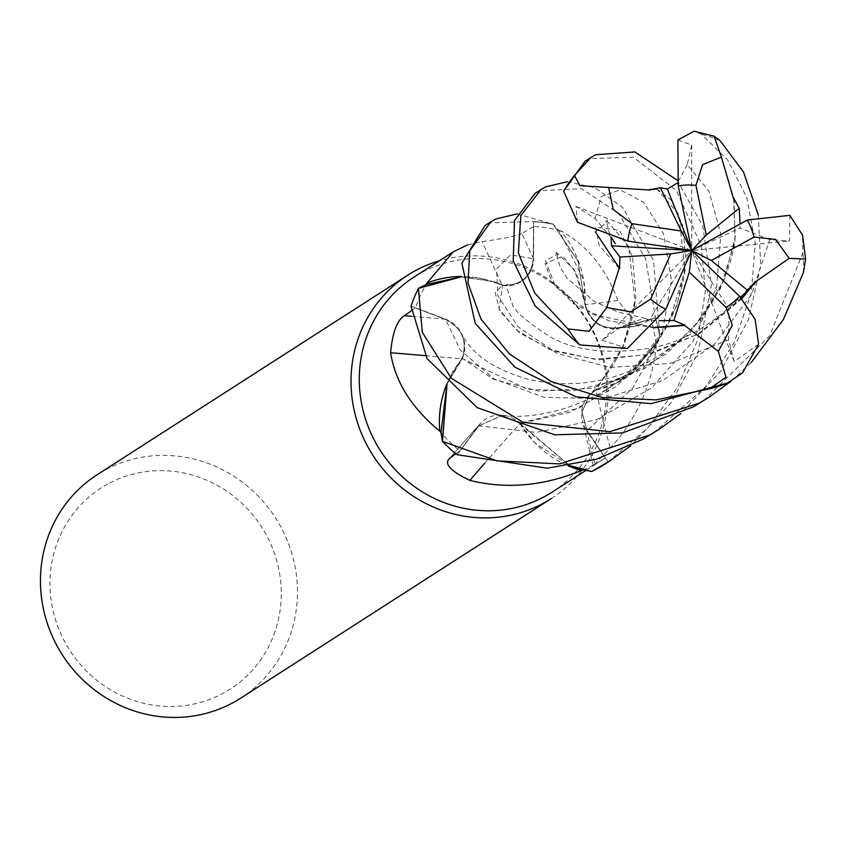 <?xml version="1.0" encoding="UTF-8"?>
<svg xmlns="http://www.w3.org/2000/svg" width="848" height="848" viewBox="0 0 848 848"><rect width="100%" height="100%" fill="white"/><g stroke="black" fill="none" stroke-linecap="round" stroke-linejoin="round"><path stroke-width="0.64" stroke-dasharray="4.24 3.18" d="M742.011 298.644L700.056 333.222L650.162 354.241L598.985 359.753L553.447 351.125L519.283 332.692L499.811 310.898L495.243 292.857L502.62 284.939L493.875 281.653L461.079 276.883L493.875 281.653L502.641 284.939L479.268 278.102A101.495 96.852 57.3 0 0 461.058 276.501M789.838 215.328L789.488 240.949L769.687 239.581L751.625 294.351L714.737 343.949L662.903 380.466L603.14 398.708L544.119 397.33L494.363 379.098L460.443 350.33L445.603 319.484L411.195 306.202A132.606 126.543 57.3 0 1 418.679 288.214A132.617 126.543 57.3 0 0 411.195 306.202L445.613 319.516C462.16 328.102 467.661 341.14 462.128 358.64C467.672 341.182 462.171 328.134 445.613 319.516L411.036 306.139M734.135 199.503L734.94 241.309L720.365 288.744L689.286 333.688L644.438 368.615L591.724 388.342L538.862 391.172L493.6 379.342L462.489 358.397L447.055 383.9L461.863 358.397L449.207 378.696A101.495 96.852 57.3 0 0 446.928 383.773M656.193 189.03L657.253 189.316L678.739 214.237L685.057 270.258L668.648 323.565L631.622 373.014L578.94 408.132L519.665 423.332L502.239 415.446L478.802 425.834L457.167 454.592A132.606 126.543 57.3 0 1 442.38 441.034A132.617 126.543 57.3 0 0 457.167 454.592L478.876 425.844L502.239 415.446L519.665 423.332L535.046 443.027A101.495 96.852 57.3 0 0 568.149 465.817M656.776 188.892L670.885 199.81L682.651 225.144L686.074 262.117L676.831 305.63L653.161 349.249L616.21 386.508L569.782 412.266L519.601 423.65L519.707 423.067L569.633 465.563L519.495 423.661M595.338 231.896L607.518 221.529L628.633 246.344L635.067 302.323L622.686 347.192L595.688 390.271L589.593 394.924L582.014 412.086L587.07 430.742L608.037 461.842A132.606 126.543 57.3 0 1 597.352 468.425A132.606 126.543 57.3 0 1 591.416 471.456A132.617 126.543 57.3 0 0 597.352 468.425A132.617 126.543 57.3 0 0 608.048 461.842L587.07 430.742L582.014 412.107L589.593 394.924L595.688 390.271L618.16 382.204A101.495 96.852 57.3 0 0 656.278 346.684C651.805 385.437 636.477 419.23 610.274 448.073C595.423 463.156 590.325 468.626 594.967 464.492L605.249 457.92L586.763 430.911A2240.914 1140.147 -149.9 0 0 594.967 464.492L593.282 465.457L582.258 420.566A28.684 27.369 57.3 0 0 586.763 430.911M552.048 492.169A127.794 121.953 57.3 0 0 587.855 322.431A127.794 121.953 57.3 0 0 421.021 272.908A127.794 121.953 57.3 0 0 413.888 277.137M583.17 469.845A127.794 121.953 57.3 0 0 595.02 464.216A127.794 121.953 57.3 0 0 602.154 459.976A127.794 121.953 57.3 0 0 605.249 457.92M455.864 453.754L459.849 450.829A127.794 121.953 57.3 0 1 441.002 432.597M411.163 310.909L415.647 307.792A127.794 121.953 57.3 0 1 426.078 284.599M240.737 698.127A132.776 126.702 57.3 0 0 277.932 521.764A132.776 126.702 57.3 0 0 104.601 470.311A132.776 126.702 57.3 0 0 97.181 474.71M107.696 484.07A119.504 114.035 57.3 0 0 65.508 643.229A119.504 114.035 57.3 0 0 223.543 693.06A119.504 114.035 57.3 0 0 265.731 533.901A119.504 114.035 57.3 0 0 107.696 484.07M425.325 355.651A2247.041 225.43 -0 0 1 462.096 358.874A28.684 27.369 57.3 0 0 445.719 319.23L415.647 307.792M462.096 358.874A101.495 96.852 57.3 0 0 449.207 378.696L447.013 383.858M733.584 198.05L735.184 237.069L724.499 278.653L701.211 319.166L666.305 353.902L621.881 378.982L573.418 390.864L527.774 389.359L461.863 358.397M445.613 319.484C462.404 328.293 467.799 341.532 461.8 359.202M484.621 463.305A2247.041 984.729 -69.7 0 1 520.004 423.597A28.684 27.369 57.3 0 0 480.169 423.724A28.684 27.369 57.3 0 0 478.601 425.632L459.849 450.829M520.004 423.597A101.495 96.852 57.3 0 0 535.046 443.027L569.591 465.573M478.802 425.834L502.133 415.435L519.559 423.332M656.278 346.684A127.794 121.953 57.3 0 0 656.108 344.882L618.16 382.204A101.495 96.852 57.3 0 1 595.974 390.006A2247.041 1143.274 -149.9 0 0 610.274 448.073M595.974 390.006A28.684 27.369 57.3 0 0 582.258 420.566M608.048 461.842L586.996 430.784L581.929 412.17L589.508 395.02L595.614 390.356M585.025 304.527A28.684 27.369 57.3 0 0 616.072 328.642A28.684 27.369 57.3 0 0 620.736 327.773L650.914 319.272L638.268 325.95L617.832 300.468A2247.041 481.95 137.1 0 1 585.025 304.527A101.495 96.852 57.3 0 0 583.689 280.275A101.495 96.852 57.3 0 0 560.761 230.857C586.922 245.083 605.938 268.286 617.832 300.468M560.761 230.857A127.794 121.953 57.3 0 0 559.033 230.391A127.794 121.953 57.3 0 0 533.731 226.49L533.562 258.746A2240.914 85.076 68.9 0 1 521.891 233.497L533.731 226.49M654.38 327.455L592.985 314.523L555.472 286.645L545.518 260.696L558.058 253.902L574.509 269.993L585.48 304.792L583.689 280.275L559.033 230.391L553.066 224.179A132.617 126.543 57.3 0 0 533.657 221.741L533.254 258.693C531.028 277.031 520.778 285.861 502.514 285.204C520.757 285.893 531.007 277.052 533.254 258.693L533.657 221.572L489.784 222.823L485.056 225.494M567.153 181.79L594.904 187.715L622.432 207.23L653.585 260.739L659.829 337.43L634.081 371.509L595.455 390.133L634.039 371.541L659.829 337.43A132.617 126.543 57.3 0 0 655.324 317.926L620.683 327.434C602.78 330.169 590.95 322.59 585.184 304.676C590.918 322.569 602.748 330.148 620.683 327.434L655.472 317.883L645.657 258.841L618.637 213.367L581.505 188.722L539.794 190.683L535.099 193.333M655.313 317.926A132.606 126.543 57.3 0 1 659.829 337.43L656.108 344.882A127.794 121.953 57.3 0 0 650.914 319.272M655.324 317.926L620.672 327.498C602.43 330.222 590.558 322.42 585.067 304.082M467.789 244.786L482.067 241.553C501.465 239.051 514.747 236.369 521.891 233.497M461.079 276.872L479.268 278.102A101.495 96.852 57.3 0 1 502.281 285.288A2247.041 85.298 68.9 0 1 482.067 241.553M502.281 285.288A28.684 27.369 57.3 0 0 533.562 258.746M741.777 298.401L697.734 334.218L646.367 354.846L594.512 359.213L549.504 349.376L516.665 330.264L499.037 308.969L502.641 284.939M517.153 213.908L553.076 224.179L577.997 261.089L585.046 305.1L578.018 261.142L553.066 224.179A132.606 126.543 57.3 0 0 533.657 221.741L533.286 258.714C530.933 277.37 520.46 286.168 501.868 285.087M619.157 268.328L599.197 245.475L595.561 227.179L619.591 230.349L632.544 256.902L635.883 297.012L624.287 344.235L595.9 390.525M654.137 327.752L608.726 320.745L573.577 303.732L552.133 282.501L545.084 263.686L562.828 256.149L576.735 273.639L585.48 304.792M551.295 498.582A132.776 126.702 57.3 0 0 594.946 334.324A132.776 126.702 57.3 0 0 439.359 260.771M608.037 461.842L647.49 428.198L677.626 387.186L697.628 339.9L705.335 291.394L701.201 245.74L676.407 190.503L633.435 157.23L589.784 158.565L585.088 161.215M758.324 215.085L760.73 265.424L748.413 319.685L720.991 370.873L680.817 413.559M703.628 400.701L769.708 335.776L802.823 252.842L802.526 235.129M769.687 239.581L740.007 228.091L740.06 224.01M577.499 222.261L575.993 206.488L595.116 218.593L611.079 237.451M758.6 344.203L734.177 361.577L728.612 339.762L728.92 309.022L740.982 297.584M751.222 362.52L731.199 381.134M627.361 348.486L602.228 340.281L620.725 326.798L644.342 318.127L649.494 319.993L659.458 320.682M677.902 139.962L691.714 145.103L687.187 164.692L708.97 191.203L720.885 234.175L716.571 287.08L693.06 341.299L651.434 387.939L596.568 419.696L536.106 432.395L478.876 425.855L457.072 454.719M653.585 432.851L705.748 386.656L734.124 342.846L751.307 293.026L755.239 243.408L746.749 197.52L727.711 160.007L701.508 134.281L694.099 131.175M687.187 164.692L677.605 182.85M677.117 180.158L702.738 225.96L711.44 284.716L697.957 353.001L671.351 402.44L630.742 445.741M602.228 340.281L691.745 250.51L728.92 309.022M691.714 145.103L691.745 250.51L649.494 319.993M659.945 337.154A132.776 126.702 57.3 0 0 655.472 317.883M552.854 223.967A132.776 126.702 57.3 0 0 533.657 221.572M604.847 464.163A132.776 126.702 57.3 0 0 608.133 461.98M734.177 361.577L691.745 250.51L740.007 228.091M575.993 206.488L691.745 250.51L789.477 240.949M445.719 319.23A2240.914 224.815 -0 0 0 411.63 316.283M478.601 425.632A2240.914 982.048 -69.7 0 0 449.567 458.429M620.736 327.773A2240.914 480.636 137.1 0 0 639.668 325.484M595.116 218.593L601.221 196.545L620.058 189.835L643.791 202.354L663.602 233.963L671.478 280.497L661.906 334.684L633.043 387.642L587.007 430.784M728.612 339.772L670.238 363.442L610.104 367.46L556.966 353.457L518.117 326.84L497.84 295.687L496.536 268.996L510.602 254.845L533.286 258.714M620.725 326.798L620.672 327.498M719.994 140.545A132.776 126.702 57.3 0 0 701.508 134.281M803.438 272.462A132.776 126.702 57.3 0 0 802.823 252.842M480.169 423.724L448.921 459.033M616.072 328.642L638.268 325.95M735.184 237.069C733.69 254.05 727.955 272.325 717.98 291.871C700.278 325.537 672.178 351.39 633.657 369.41C600.713 384.006 565.955 387.419 529.385 379.628C479.926 365.668 467.449 344.246 461.153 333.465L461.142 333.444M635.067 302.323C628.485 345.062 612.648 370.088 589.593 394.935L589.508 395.02M505.821 285.5L507.613 284.356C505.62 283.773 507.157 290.101 512.234 303.33C512.436 309.202 524.827 320.226 549.43 336.433C573.958 350.51 606.755 354.549 647.808 348.528C683.562 343.133 717.811 322.357 750.533 286.2M685.057 270.258C677.859 314.937 662.86 336.285 642.328 359.923C608.249 399.079 545.911 421.064 502.239 415.446L502.133 415.446M602.154 459.976L585.862 470.449M607.518 221.529L605.769 221.254L607.666 219.992L607.168 223.978L608.864 231.61L611.535 237.578M558.058 253.902L555.716 253.382L557.677 252.11L557.21 257.082L560.178 267.141L566.952 278.165L594.289 301.453L618.203 312.191L644.342 318.138M657.253 189.327L655.949 189.083"/><path stroke-width="1.27" d="M731.199 381.134L709.585 396.864L699.452 403.023L609.882 431.696L523.004 422.336L451.359 378.293L422.304 332.374L418.424 288.352L461.079 276.883L418.679 288.214L426.088 284.589A127.794 121.953 57.3 0 0 426.078 284.599A127.794 121.953 57.3 0 1 426.979 283.084L453.139 251.92L467.789 244.786M680.817 413.559L659.606 428.982L649.462 435.141L559.415 463.898L496.97 460.846L442.444 441.331L447.055 383.9L442.38 441.034L440.992 432.586A127.794 121.953 57.3 0 0 441.002 432.597A127.794 121.953 57.3 0 1 439.815 431.187C411.609 407.962 395.2 381.812 390.599 352.726C392.465 332.596 397.065 320.247 404.401 315.668L411.163 310.909M630.742 445.741L609.574 461.132L591.713 471.499L569.633 465.563L591.416 471.456L583.159 469.845A127.794 121.953 57.3 0 0 583.17 469.845A127.794 121.953 57.3 0 1 581.537 470.492C543.462 486.095 506.235 489.391 469.845 480.371C450.532 471.106 443.769 463.792 449.567 458.429L455.864 453.754M453.139 251.92L413.888 277.137A127.794 121.953 57.3 0 0 378.081 446.885A127.794 121.953 57.3 0 0 544.914 496.409A127.794 121.953 57.3 0 0 552.048 492.169L585.862 470.449M448.921 459.033L449.567 458.429M439.359 260.771A132.776 126.702 57.3 0 0 415.17 270.766A132.776 126.702 57.3 0 0 407.75 275.165A132.776 126.702 57.3 0 0 370.544 451.518A132.776 126.702 57.3 0 0 543.886 502.981A132.776 126.702 57.3 0 0 551.295 498.582L240.737 698.127A132.776 126.702 57.3 0 1 233.317 702.526A132.776 126.702 57.3 0 1 59.985 651.063A132.776 126.702 57.3 0 1 97.181 474.71L407.75 275.165M425.325 355.651A2247.041 225.43 -0 0 0 390.599 352.726M446.928 383.773A101.495 96.852 57.3 0 0 439.815 431.187M447.013 383.858L440.992 432.586M484.621 463.305A2247.041 984.729 -69.7 0 0 469.845 480.371M568.149 465.817A101.495 96.852 57.3 0 0 581.537 470.492M569.591 465.573L583.159 469.845M461.058 276.501A101.495 96.852 57.3 0 0 426.979 283.084M461.079 276.872L426.088 284.589M684.739 324.795L684.58 325.399L718.341 351.348L725.994 377.212L709.447 388.872L656.108 399.874L602.345 397.542L551.507 381.653L509.362 353.87L480.954 319.007L467.99 283.084L469.792 250.711L490.981 221.688L485.056 225.494L461.874 263.113L475.198 323.342L515.075 367.279L576.152 396.843L651.094 403.659L727.552 383.01L742.551 372.844L758.6 344.203L755.133 319.283L739.615 296.249L691.745 250.51L711.26 260.442L747.565 290.366L755.186 281.674L741.777 298.401M659.458 320.682L673.874 320.491L689.297 272.113L726.036 307.358L732.28 325.261L718.341 351.348M442.444 441.331A132.776 126.702 57.3 0 0 457.072 454.719L547.331 468.213L596.441 459.213L643.452 438.999L659.606 428.982M418.424 288.352A132.776 126.702 57.3 0 0 411.036 306.139L427.116 358.651L477.18 407.634L554.719 434.801L622.485 432.893L693.537 406.817L709.585 396.864M591.713 471.499A132.776 126.702 57.3 0 0 597.437 468.562A132.776 126.702 57.3 0 0 604.847 464.163L609.574 461.132M649.865 190.037L580 185.691L574.435 175.419L591.098 157.346L585.088 161.215L563.623 191.171L577.488 222.261L627.827 241.076L691.745 250.51L689.297 272.113M591.098 157.346L595.805 154.696L634.876 151.93L677.117 180.158M490.981 221.688L495.698 219.017L517.153 213.908M619.782 268.254L619.157 268.328L606.755 307.548L589.074 331.303L567.916 328.897L534.696 293.005L518.382 252.927L520.82 215.636L541.045 189.517L535.099 193.333L514.471 220.575L513.231 260.94L535.13 305.927L579.725 344.892L627.361 348.486L665.775 309.255L691.745 250.51L667.418 189.04L660.38 187.726L649.727 189.782L656.193 189.03M541.045 189.517L545.783 186.836L567.153 181.79M733.403 198.231L721.394 157.071L714.154 136.242L719.994 140.545L743.516 172.049L758.324 215.085M733.796 197.86L734.135 199.503M754.953 281.515L755.43 281.854L789.202 258.354L805.6 259.075L802.526 235.129L789.838 215.328M740.06 224.01L739.223 208.301L733.584 198.05M611.079 237.451L611.482 245.846L619.994 257.05L619.485 268.297L595.338 231.896M740.982 297.584L747.565 290.366M755.43 281.854L742.011 298.644M805.6 259.075L803.438 272.462L783.425 319.484L751.222 362.52M673.874 320.491L684.665 325.081L654.38 327.455M684.58 325.409L654.137 327.752M714.154 136.242L694.099 131.175L677.902 139.952L678.209 185.935L691.745 250.51L681.209 231.016L632.067 223.671L613.199 209.467L608.641 187.482M677.605 182.85L667.418 189.04M649.568 189.507L656.776 188.892M739.223 208.301L706.267 235.044L695.943 185.373L702.547 164.692L721.394 157.071M619.983 257.05L670.726 253.923L650.67 299.058L631.018 311.852L606.755 307.548M711.26 260.442L754.02 237.09L775.591 239.401L789.202 258.354M660.369 187.715L681.209 231.016M789.827 215.328L747.3 220.035L691.745 250.51L611.482 245.846M706.267 235.044L691.745 250.51L670.726 253.923M411.63 316.283A2240.914 224.815 -0 0 0 404.401 315.668M726.036 307.358A66.388 63.356 57.3 0 0 739.626 296.249M574.435 175.419A132.776 126.702 57.3 0 0 563.623 191.171M709.447 388.872A132.776 126.702 57.3 0 0 727.552 383.01M567.916 328.897A132.776 126.702 57.3 0 0 579.725 344.892M650.67 299.058A66.388 63.356 57.3 0 0 665.775 309.255M695.943 185.373A66.388 63.356 57.3 0 0 678.209 185.935M754.02 237.09A66.388 63.356 57.3 0 0 747.3 220.035M632.067 223.671A66.388 63.356 57.3 0 0 627.827 241.076M611.535 237.578L615.213 243.705M750.533 286.2L749.95 286.921"/></g></svg>
